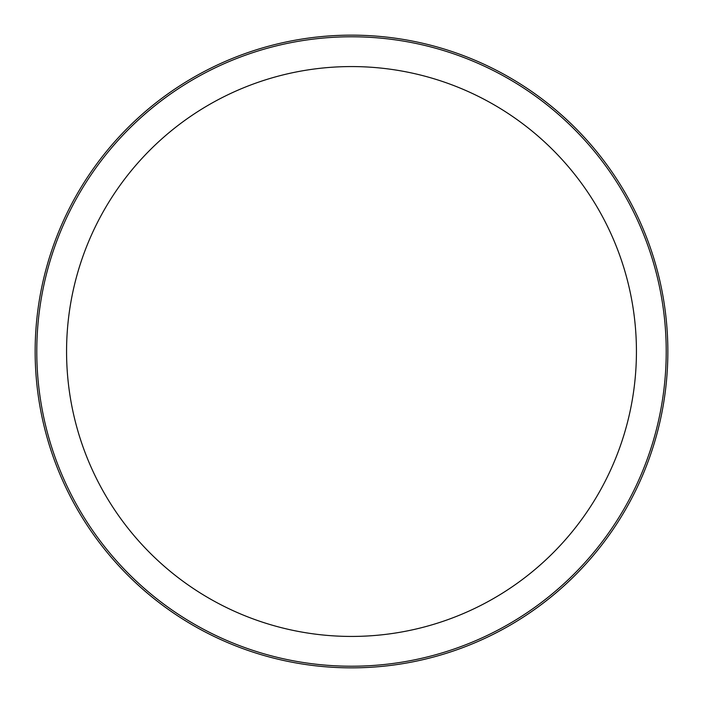 <?xml version="1.0" encoding="UTF-8"?>
<svg xmlns="http://www.w3.org/2000/svg" width="703" height="703" viewBox="0 0 703 703"><rect width="100%" height="100%" fill="white"/><g stroke="black" fill="none" stroke-linecap="round" stroke-linejoin="round"><path stroke-width="1.05" d="M351.5 667.85A316.35 316.35 0 0 0 625.468 193.325A316.35 316.35 0 0 0 77.532 193.325A316.35 316.35 0 0 0 351.5 667.85M351.5 666.216A314.716 314.716 0 0 0 624.053 194.142A314.716 314.716 0 0 0 78.947 194.142A314.716 314.716 0 0 0 351.5 666.216M351.5 636.435A284.935 284.935 0 0 0 598.262 209.037A284.935 284.935 0 0 0 104.738 209.037A284.935 284.935 0 0 0 351.5 636.435"/></g></svg>
